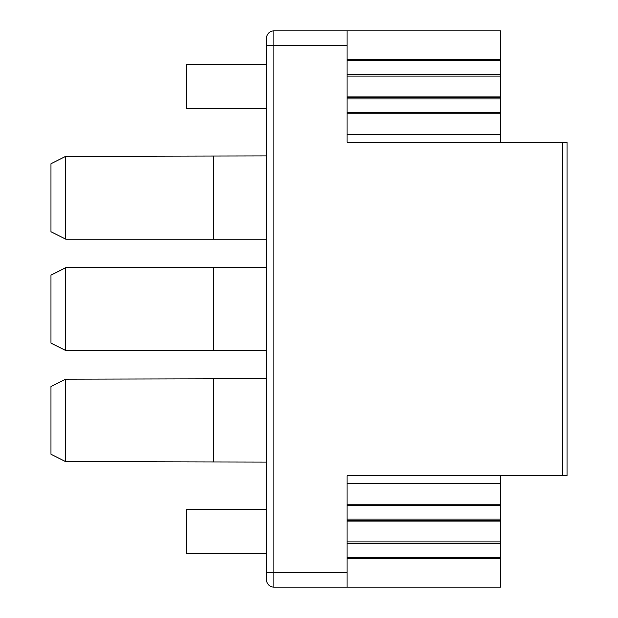 <?xml version="1.0" encoding="UTF-8"?>
<svg xmlns="http://www.w3.org/2000/svg" width="618" height="618" viewBox="0 0 618 618"><rect width="100%" height="100%" fill="white"/><g stroke="black" fill="none" stroke-linecap="round" stroke-linejoin="round"><path stroke-width="0.93" d="M347.007 543.577L500.487 543.577L500.487 587.1L347.007 587.1L347.007 475.713L567 475.713L567 142.287L347.007 142.287L347.007 134.701L500.487 134.701L500.487 113.944L347.007 113.944M213.256 239.058L65.616 239.058L65.616 156.439L213.256 156.138L213.256 239.058L266.605 239.058L266.605 38.208L266.605 579.792A7.308 7.308 0 0 0 273.921 587.1L347.007 587.1M266.605 350.445L266.605 267.416L213.256 267.532L213.256 350.445L266.605 350.445M266.605 461.97L266.605 378.795L65.616 379.236L51 386.574L51 454.222L65.616 461.561L266.605 461.97M266.605 509.549L266.605 553.404L186.211 553.404L186.211 509.549L266.605 509.549M266.605 108.451L186.211 108.451L186.211 64.596L266.605 64.596M266.605 440.812L266.605 446.026M266.605 394.809L266.605 400.031M213.256 350.445L65.616 350.445L51 343.129L51 275.188L65.616 267.849L213.256 267.532M65.616 239.058L51 231.742L51 163.778L65.616 156.439M213.256 156.138L266.605 156.03M213.256 461.862L213.256 378.919M65.616 350.445L65.616 267.849M65.616 461.561L65.616 379.236M500.487 113.944L500.487 30.9L347.007 30.9L347.007 142.287M500.487 142.287L500.487 134.701M500.487 112.685L347.007 112.685M500.487 98.934L347.007 98.934M500.487 76.091L347.007 76.091M500.487 74.423L347.007 74.423M347.007 30.9L273.921 30.9A7.308 7.308 0 0 0 266.605 38.208A7.308 7.308 0 0 1 273.921 30.9L273.921 45.516L266.605 45.516M347.007 475.713L347.007 483.299L500.487 483.299L500.487 504.056L347.007 504.056M500.487 543.577L500.487 541.909L347.007 541.909M500.487 541.909L500.487 521.051L347.007 521.051M347.007 519.066L500.487 519.066L500.487 521.051M500.487 519.066L500.487 505.315L347.007 505.315M500.487 505.315L500.487 504.056M500.487 475.713L500.487 483.299M567 343.276L567 275.025M266.605 218.038L266.605 223.26M266.605 172.036L266.605 177.258M500.487 97.752L347.007 97.752M500.487 96.949L347.007 96.949M500.487 60.595L347.007 60.595M500.487 59.753L347.007 59.753M500.487 59.096L347.007 59.096M347.007 45.516L273.921 45.516L273.921 572.484L266.605 572.484M347.007 572.484L273.921 572.484L273.921 587.1M562.612 475.713L562.612 142.287M500.487 558.904L347.007 558.904M500.487 558.247L347.007 558.247M500.487 557.405L347.007 557.405M500.487 520.248L347.007 520.248"/></g></svg>
